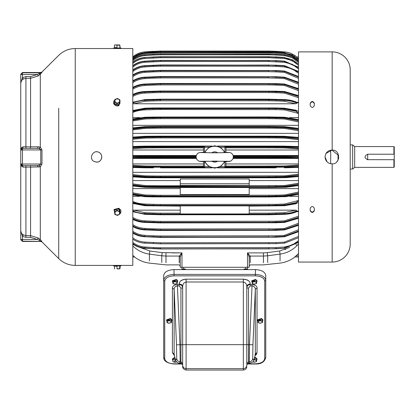 <?xml version="1.0" encoding="UTF-8"?>
<svg xmlns="http://www.w3.org/2000/svg" width="415" height="415" viewBox="0 0 415 415"><rect width="100%" height="100%" fill="white"/><g stroke="black" fill="none" stroke-linecap="round" stroke-linejoin="round"><path stroke-width="0.62" d="M212.298 152.404L211.686 152.782L217.766 152.782L217.159 152.409M216.589 152.144L214.96 151.802M214.493 151.802L212.864 152.144M216.599 152.803L212.848 152.803M222.71 152.704L224.442 152.321C221.091 144.28 208.356 144.28 205.005 152.321L206.737 152.704M222.715 161.233L224.463 161.632L229.526 161.451M217.154 161.534L217.766 161.155L211.686 161.155L212.288 161.528M212.864 161.793L214.493 162.135M214.96 162.135L216.583 161.793M206.737 161.233L204.989 161.632L199.926 161.451M199.926 152.487L205.005 152.321M224.442 152.321L229.526 152.487M224.914 152.31L220.78 147.543L214.726 145.764L208.667 147.543L204.533 152.31M216.599 161.134L212.848 161.134M205.005 161.617C208.356 169.657 221.091 169.657 224.442 161.617M204.533 161.622L208.667 166.394L214.726 168.174L220.78 166.394L224.914 161.622M257.03 358.908L256.615 360.262M254.535 357.927L255.645 358.109L257.03 359.416L257.03 358.871L255.645 357.543L254.67 357.367M252.797 361.896L254.374 362.285L256.615 361.543L256.615 358.7L254.374 357.958M257.03 359.416L256.615 359.416M256.615 359.457L257.03 359.457M254.374 358.544L254.094 359.478M256.615 360.059L254.374 359.317M253.99 359.774L255.417 359.904C257.181 361.403 256.486 362.134 253.332 362.093L252.823 361.87M257.03 280.82L256.615 282.169M257.03 281.329L257.03 280.779L255.645 279.456L251.718 280.789L251.718 281.354L255.645 280.021L257.03 281.329L256.615 281.329M252.133 282.169L251.718 281.354M252.133 282.096L252.133 283.455L253.3 284.005L254.374 284.197L256.615 283.455L256.615 281.972L254.374 281.23L252.133 281.972L252.133 280.613L254.374 279.871L254.374 281.23M256.615 281.972L256.615 280.613L254.374 279.871M256.615 281.365L257.03 281.365M255.417 281.816C257.181 283.315 256.486 284.042 253.332 284C251.568 282.501 252.263 281.775 255.417 281.816M118 265.403L115.806 265.403M115.769 265.901L120.962 265.901L120.874 265.403M114.722 266.093L116.978 266.093M120.008 268.754L120.008 266.306L119.717 266.306L119.717 268.754L118.353 268.987L116.994 268.754L116.994 266.306L114.416 266.093L114.69 268.977M116.994 268.754L119.717 268.754M115.806 48.534L118 48.534M120.034 47.735L120.962 48.036L115.769 48.036M116.978 47.844L114.416 47.844M119.852 47.844L119.862 44.95L120.008 47.632M114.701 44.95L115.78 44.95L114.566 45.183L114.566 47.632L116.994 47.632L116.994 45.183L119.717 45.183M119.873 44.95L115.78 44.95L116.994 45.183M171.867 319.861L171.457 321.215M171.867 320.37L171.867 319.825L170.487 318.497L166.56 319.835L166.56 320.401L170.487 319.062L171.867 320.37L171.457 320.37M166.975 321.215L166.56 320.401M166.975 321.143L166.975 322.497L168.137 323.046L169.216 323.238L171.457 322.497L171.457 321.013L169.216 320.271L166.975 321.013L166.975 319.659L169.216 318.917L169.216 320.271M171.457 321.013L171.457 319.659L169.216 318.917M171.457 320.411L171.867 320.411M170.254 320.862C172.023 322.362 171.328 323.088 168.174 323.046C166.41 321.547 167.105 320.821 170.254 320.862M367.239 159.666L394.25 159.708L394.25 146.915L393.908 146.568L393.908 154.23M367.7 154.23C364.173 156.056 364.173 157.876 367.7 159.708L367.7 154.23L394.25 154.23M182.424 364.007L174.041 364.007C167.224 363.239 163.775 361.112 163.697 357.637L163.697 275.534C164.309 271.934 167.759 269.958 174.041 269.605L255.407 269.605C261.689 269.958 265.138 271.934 265.75 275.534L265.75 357.637L264.718 358.482L264.718 281.183C264.168 277.941 261.061 276.162 255.407 275.851L174.041 275.851C168.386 276.162 165.284 277.941 164.734 281.183L164.734 358.482C165.284 361.724 168.386 363.504 174.041 363.82L182.299 363.82L174.041 363.82C168.386 363.504 165.284 361.724 164.734 358.482L164.734 281.183C165.284 277.941 168.386 276.162 174.041 275.851L255.407 275.851C261.061 276.162 264.168 277.941 264.718 281.183L265.75 280.338C265.138 276.738 261.689 274.761 255.407 274.408L174.041 274.408L174.041 269.605L255.407 269.605C261.689 269.958 265.138 271.934 265.75 275.534M179.213 262.747L179.213 256.081L180.245 257.03L180.245 267.296L181.972 267.296L181.972 269.605M247.48 269.605L247.48 267.296L249.202 267.296L249.202 257.03L250.235 256.081L250.235 262.747M245.753 267.296L245.753 269.019L244.03 269.019L244.03 269.605M185.417 269.605L185.417 269.019L181.972 269.019M245.753 269.019L247.48 269.019M179.451 363.156C179.264 363.862 175.187 361.06 175.804 360.609C175.576 359.914 175.374 360.49 174.15 354.202L172.407 352.548L172.407 288.02L174.129 289.359C174.103 287.419 175.203 286.272 177.428 285.919L179.949 344.658L180.167 361.797L179.451 363.156L180.935 363.156L180.935 361.797L182.662 363.514L182.662 288.026C182.522 285.961 181.376 284.789 179.213 284.508L179.213 283.995C181.308 284.161 182.455 285.105 182.662 286.822C182.652 284.187 183.798 282.579 186.107 281.993L186.107 279.171L243.34 279.171C247.952 279.752 250.25 281.36 250.235 283.995L250.235 284.508L252.019 284.508L252.019 285.919C254.245 286.272 255.344 287.419 255.324 289.359L257.046 288.02L257.046 352.548L255.033 355.655L256.434 354.415L257.046 352.548L255.324 353.886L255.324 289.359L252.943 344.803L252.725 358.519C253.415 361.283 254.281 359.743 255.324 353.886L255.298 354.202C254.416 358.607 253.835 360.801 253.56 360.785C253.907 361.366 252.719 362.16 249.996 363.156L249.28 361.797L249.498 344.658L252.943 344.803M172.407 352.548L174.419 355.655L172.407 352.548L172.407 288.02C172.417 286.075 174.093 284.908 177.428 284.508L179.213 284.508L179.213 285.919L177.428 285.919L177.428 284.508L179.213 284.508L179.213 283.995C179.202 281.36 181.5 279.752 186.107 279.171L243.34 279.171C247.781 279.492 250.079 281.1 250.235 283.995L250.235 284.508L252.019 284.508C255.36 284.908 257.03 286.075 257.046 288.02L257.046 352.548M243.34 279.171L243.34 281.993C245.649 282.579 246.801 284.187 246.79 286.822C246.992 285.105 248.144 284.161 250.235 283.995M186.107 369.998L186.107 368.655C184.016 368.453 182.865 367.311 182.662 365.226L182.662 288.026L180.935 288.026L179.213 285.919M182.662 359.26L182.662 358.342M176.505 344.803L176.723 358.519C176.038 361.283 175.172 359.743 174.129 353.886L174.129 289.359L176.505 344.803L186.107 344.658L186.107 281.993L243.34 281.993L243.34 344.658L249.498 344.658L252.019 285.919L250.235 285.919L248.512 288.026L248.512 361.797L246.79 363.514L246.79 286.822L246.79 359.26M248.512 288.026L246.79 288.026C246.946 285.94 248.092 284.768 250.235 284.508L250.235 285.919M262.892 319.861L262.477 321.215M262.892 320.37L262.892 319.825L261.507 318.497L257.58 319.835L257.58 320.401L261.507 319.062L262.892 320.37L262.477 320.37M257.995 321.215L257.58 320.401M257.995 321.143L257.995 322.497L259.162 323.046L260.236 323.238L262.477 322.497L262.477 321.013L260.236 320.271L257.995 321.013L257.995 319.659L260.236 318.917L260.236 320.271M262.477 321.013L262.477 319.659L260.236 318.917M262.477 320.411L262.892 320.411M261.279 320.862C263.043 322.362 262.347 323.088 259.193 323.046C257.43 321.547 258.125 320.821 261.279 320.862M174.782 357.367L172.422 358.882L172.422 359.442L174.912 357.927M172.832 360.262L172.422 359.442M172.832 360.189L172.832 361.543L173.999 362.093L175.073 362.285L176.655 361.896M175.073 357.958L172.832 358.7L172.832 360.059L175.073 359.317L175.073 358.544M175.358 359.478L175.073 359.317M176.629 361.87L174.035 362.093L175.457 359.774M114.779 213.761L114.229 209.668L118.804 208.538L120.008 213.575M114.566 211.749L114.416 210.4L116.978 208.812L119.852 209.938L120.008 212.765M119.852 209.938L116.978 208.812M116.994 209.067L114.416 210.4L114.862 214.368L117.58 215.437L120.008 213.927L120.158 212.656L119.717 210.13L119.717 211.354L118.353 210.939L116.994 210.291L116.994 209.067M116.994 210.291L114.566 211.795M120.008 213.927L119.862 212.76L118.794 214.799L116.221 215.017L114.716 213.196L115.78 211.157L118.353 210.939L119.862 212.76L119.717 211.354M120.008 100.363L118.804 105.4L114.229 104.269L114.779 100.176M120.008 101.172L119.852 103.999L116.978 105.125L114.416 103.537L114.566 102.189M116.978 105.125L119.717 103.807L120.008 100.005L117.58 98.5L116.221 98.92L114.862 99.569L114.416 103.537L116.994 104.871L116.994 103.646L119.717 102.583L119.852 103.999M114.566 102.142L116.994 103.646M119.717 102.583L120.008 100.005M119.862 101.177L118.353 102.998L115.78 102.78L114.716 100.741L116.221 98.92L118.794 99.138L119.862 101.177M177.729 280.82L177.319 282.169M177.729 281.329L177.729 280.779L176.349 279.456L172.422 280.789L172.422 281.354L176.349 280.021L177.729 281.329L177.314 281.329M172.832 282.169L172.422 281.354M172.832 282.096L172.832 283.455L173.999 284.005L175.073 284.197L177.314 283.455L177.314 281.972L175.073 281.23L172.832 281.972L172.832 280.613L175.073 279.871L175.073 281.23M177.314 281.972L177.314 280.613L175.073 279.871M177.314 281.365L177.729 281.365M176.116 281.816C177.879 283.315 177.189 284.042 174.035 284C172.272 282.501 172.962 281.775 176.116 281.816M331.232 163.826L331.927 163.863C327.741 163.453 325.443 161.155 325.033 156.969C325.443 152.782 327.741 150.479 331.927 150.074L325.951 153.529M325.033 156.969L327.041 161.834M298.484 51.88L298.484 262.057L332.171 262.057A18.032 18.032 0 0 0 350.203 244.025L350.203 69.912A18.032 18.032 0 0 0 332.171 51.88L298.484 51.88M350.203 89.739L350.203 224.199M331.927 150.074L338.676 155.552M338.656 158.473L338.583 158.779M338.101 160.04L336.798 161.845M332.171 51.88L332.171 150.08C340.679 149.644 340.679 164.293 332.171 163.858L332.171 262.057M310.207 103.631C311.587 101.348 312.967 101.348 314.342 103.631M314.342 210.306C312.967 212.589 311.587 212.589 310.207 210.306M310.207 105.623L310.207 103.236C311.587 100.954 312.967 100.954 314.342 103.236L314.342 105.623C312.967 107.962 311.587 107.962 310.207 105.623M310.207 210.701L310.207 208.314C311.587 205.975 312.967 205.975 314.342 208.314L314.342 210.701C312.967 212.983 311.587 212.983 310.207 210.701M289.53 247.423L279.627 250.982L267.25 252.642L267.67 255.785L263.473 256.06L263.473 262.747M156.626 251.895L151.542 251.215M172.189 252.896L181.972 252.896L180.245 257.03M20.75 174.985L20.75 178.071M20.75 182.102L20.75 182.916M20.75 186.527L20.75 182.828M20.75 184.504L20.75 187.72M20.75 188.929L20.75 187.585M20.75 135.866L20.75 134.522M20.75 113.139L20.75 116.029M20.75 116.983L20.75 119.904M20.75 120.251L20.75 122.658M20.75 126.352L20.75 125.008M20.75 148.798L20.75 155.625M20.75 155.947L20.75 160.382M20.75 163.069L20.75 165.139M20.75 153.555L20.75 151.19M20.75 139.279L20.75 136.919M20.75 127.078L20.75 129.433M20.75 129.765L20.75 127.41M20.75 112.802L20.75 115.157M20.75 193.686L20.75 194.033M20.75 205.575L20.75 203.516M20.75 210.379L20.75 207.962M20.75 215.266L20.75 211.375M20.75 205.892L20.75 206.618M20.75 227.005L20.75 223.203M20.75 218.15L20.75 216.355M20.75 220.464L20.75 222.258M20.75 107.241L20.75 108.045M20.75 107.319L20.75 105.975M20.75 88.826L20.75 86.932M21.819 148.477L22.109 148.388A1.722 1.722 0 0 1 22.228 148.368M30.575 148.347L37.355 148.347L38.32 146.801L30.575 146.848L30.575 148.347L25.922 148.347L37.355 148.347L22.472 148.347L20.75 150.074L21.253 148.855M21.258 148.85L21.813 148.482M25.922 148.347L22.472 148.347L25.922 148.347L25.922 146.848L23.333 146.817L22.472 148.347L22.472 149.929L20.75 150.074C20.672 148.347 21.539 147.263 23.333 146.817L30.575 146.848L30.575 78.321L38.32 75.924L37.355 74.508L30.575 76.609L30.575 78.321L25.922 78.321L23.333 79.021L22.472 77.543L20.75 83.161L20.75 74.508L20.75 163.863L22.472 165.59L23.333 167.121C21.539 166.674 20.672 165.59 20.75 163.863L20.75 239.429L22.472 239.429L22.472 236.394L23.333 234.916L25.922 235.616L30.575 235.616L30.575 237.328L25.922 237.328L25.922 167.089L23.333 167.121L25.922 167.089L25.922 165.59L30.575 165.59L30.575 167.089L40.302 166.835L41.972 164.05L40.302 166.835L40.302 239.694L39.083 240.166L37.355 239.429L38.32 238.013L30.575 235.616L30.575 167.089L25.922 167.089M23.333 234.916C21.539 233.697 20.672 232.317 20.75 230.776L22.472 236.394L25.922 237.328M20.76 82.637L20.973 80.894M284.97 249.654L285.644 249.389M22.68 234.475L22.083 233.946M21.004 232.239L20.9 231.902M20.75 74.508L22.472 72.791L20.75 74.508L37.355 74.508L40.758 72.791L22.472 72.791L22.472 77.543L25.922 76.609L25.922 146.848M23.333 79.021C21.539 80.24 20.672 81.62 20.75 83.161L20.786 82.621M40.219 164.921L37.355 165.59L22.472 165.59L20.75 163.863L22.472 164.008L22.472 165.59L37.355 165.59L25.922 165.59M20.75 85.651L20.75 83.161M249.202 257.03L250.235 256.081M249.202 257.01L247.48 252.896L250.235 256.06L263.473 256.06L263.473 252.896L247.48 252.896L247.48 267.296L181.972 267.296L181.972 252.896L162.198 252.642L161.777 255.785L149.4 254.115C142.983 253.186 137.453 250.453 132.8 245.924L132.8 245.841M179.213 256.081L180.245 257.01M165.979 262.747L165.979 256.06L179.213 256.06L181.972 252.896M216.48 152.803L212.973 152.803M212.973 161.134L216.48 161.134M30.575 237.328L37.355 239.429L22.472 239.429L22.472 241.437L40.758 241.437L39.083 240.166M40.608 149.431L40.758 149.929L39.083 148.518L37.355 148.347L22.472 148.347A1.722 1.722 0 0 0 22.353 148.352M39.695 148.72L39.975 148.861M40.302 166.835L39.083 165.419L40.758 164.008L40.758 149.929L22.472 149.929L22.472 164.008L41.972 164.05L41.972 149.888L40.302 147.102L39.083 148.518M40.753 240.176L38.32 238.013M180.245 267.296L180.245 263.504M165.979 252.896L165.979 256.06L161.777 255.785L161.777 262.488M144.908 248.16L144.908 247.937C140.415 247.651 136.379 246.178 132.8 243.517L132.8 243.911C136.379 246.474 140.415 247.89 144.908 248.16L160.584 248.876L268.863 248.876L284.545 248.16L298.484 242.381M268.863 248.876L276.079 248.663L276.032 247.537L160.584 247.76L160.584 248.678L153.374 248.455L153.42 247.537L144.954 247.013L144.908 247.937L153.374 248.663M296.756 210.737C293.203 212.475 289.131 213.44 284.545 213.637L284.498 212.698L268.863 213.175L268.863 214.114L284.545 213.637L284.545 214.016C289.146 213.839 293.229 212.962 296.792 211.391L296.756 210.737L295.755 210.151L284.498 212.698M249.202 205.721L249.202 213.938L180.245 213.938L180.245 205.876L249.202 205.876M249.202 210.151L295.755 210.151M298.484 201.405L297 201.405L296.756 203.179L296.31 203.672L284.519 205.731L249.202 206.094M132.8 203.215L144.908 205.358L153.374 205.612L153.42 205.918L153.374 205.612L268.863 205.721L268.863 206.027L268.863 205.368L284.545 204.958L284.498 205.669L284.545 205.358L296.756 203.179M268.863 205.721L276.079 205.612L276.032 205.918L276.032 204.33L160.584 204.455L160.584 205.368L153.374 205.249L153.42 204.33L144.954 204.04L144.908 204.958L132.8 202.515M211.36 167.655L204.554 167.655L203.521 166.623A1.032 1.032 0 0 0 204.554 167.655L204.554 161.668M218.088 167.655L224.894 167.655A1.032 1.032 0 0 0 225.89 166.913L225.905 166.84A1.032 1.032 0 0 0 225.921 166.768L225.905 166.84M211.36 146.282L204.554 146.282L203.724 146.697L203.521 147.315L204.554 146.282L204.554 147.315L203.521 147.315L203.521 152.336M218.088 146.282L224.894 146.282L225.931 147.315L225.931 152.336M298.484 158.136L284.498 157.882L284.545 156.746L298.484 156.512M233.344 156.771L268.863 156.771L268.863 157.166L298.484 157.425M268.863 156.082L268.863 156.771L284.545 156.746L284.498 156.056L233.266 156.082M225.931 161.601L225.921 166.768M224.894 161.668L224.894 166.623L225.931 166.623L224.894 167.655L225.905 166.851L284.545 166.742L298.484 165.865M220.412 147.315L224.894 147.315L224.894 146.282L225.724 146.697L268.863 146.697L268.863 147.086L225.905 147.086L224.894 146.282A1.032 1.032 0 0 1 225.89 147.024L225.931 147.315L224.894 147.315L224.894 152.269M294.743 56.31L284.498 52.622L284.545 51.901L268.863 51.061L160.584 51.061L160.584 51.776L153.42 52.025L153.374 51.33L144.908 51.922L160.584 51.061L268.863 51.061L276.079 51.33L276.032 52.025L268.863 51.776L268.863 51.061L160.584 51.061L268.863 51.081L160.584 51.061L144.908 51.901C140.327 52.259 136.296 53.919 132.8 56.891L132.8 58.863C136.26 55.76 140.312 54.023 144.954 53.654L144.908 52.897C140.327 53.255 136.296 54.915 132.8 57.872M296.73 56.985L296.798 57.063C293.239 53.981 289.151 52.269 284.545 51.922L276.079 51.33L284.545 51.901C289.131 52.243 293.203 53.94 296.756 56.985L296.756 56.985C293.244 53.955 289.172 52.264 284.545 51.901C289.172 52.264 293.239 53.96 296.756 56.985L298.484 56.985M249.202 265.916L250.235 264.884L263.473 264.884L280.047 263.105C285.577 262.399 290.547 260.35 294.961 256.952L298.484 256.952L294.816 256.952L298.484 253.57M298.484 243.833L296.995 245.576C292.29 250.307 286.64 253.155 280.047 254.115L267.67 255.785L267.67 262.488M39.083 73.771L40.302 74.244L40.302 147.102L38.32 146.801M38.32 75.924L41.972 72.293L40.302 74.244M37.355 165.59L38.32 167.136M40.302 239.694L41.972 241.94L58.712 258.581L58.712 108.253M134.486 256.952C138.9 260.35 143.875 262.399 149.4 263.105L165.979 264.884L179.213 264.884L180.245 265.916M298.484 240.679L292.227 245.109L284.498 247.013L284.545 247.937L298.484 241.924M268.863 237.162L284.545 236.301L298.484 231.01M298.484 229.765L284.498 235.347L284.545 236.597L298.484 231.606M153.42 236.981L268.863 237.214L276.079 237.032L276.032 235.808L160.584 236.005L160.584 236.96L153.374 236.763L153.42 235.808L144.954 235.347L144.908 236.301C140.415 236.052 136.379 234.755 132.8 232.41M144.954 236.545L153.374 236.763L153.374 237.032L144.908 236.597C140.327 236.332 136.296 235.108 132.8 232.929M298.484 223.291L284.498 228.421L284.545 229.703L268.863 230.268L268.863 229.983L284.545 229.381L298.484 224.515M284.545 229.703L298.484 225.174M268.863 230.268L160.584 230.268L153.374 230.097L153.42 228.847L144.954 228.421L144.908 229.381C140.415 229.147 136.379 227.96 132.8 225.807M160.584 230.268L160.584 229.983L144.908 229.381L144.908 229.703C140.327 229.464 136.296 228.359 132.8 226.377L132.8 226.263M298.484 216.22L284.498 220.847L284.545 222.155L268.863 222.653L268.863 222.347L284.545 221.802L298.484 217.413M284.545 222.155L298.484 218.129M268.863 222.653L160.584 222.653L153.374 222.502L153.42 221.231L144.954 220.847L144.908 221.802C140.415 221.594 136.379 220.521 132.8 218.575M160.584 222.653L160.584 222.347L144.908 221.802L144.908 222.155C140.327 221.942 136.296 220.956 132.8 219.198L132.8 219.193M180.245 213.175L160.584 213.175L160.584 214.446L153.374 214.316L153.42 213.035L144.954 212.698L144.908 213.637C140.369 213.445 136.333 212.496 132.8 210.789L132.8 210.856M284.545 214.016L268.863 214.664L268.863 214.114L160.584 214.114L144.908 213.637L144.908 214.016L132.8 211.557M132.8 206.794L132.8 203.459L144.934 205.731L180.245 206.094M132.8 210.452L133.697 210.151L180.245 210.151M297 201.405L298.484 200.632M298.484 200.533L284.498 204.04L284.545 204.958L296.798 202.453M298.484 192.062L284.498 194.957L284.545 196.264L268.863 196.549L268.863 196.943L268.863 196.186L284.545 195.844L298.484 193.105M284.545 196.264L284.498 196.658L284.545 196.264L298.484 193.95M268.863 196.549L153.374 196.466L153.42 195.195L144.954 194.957L144.908 195.844L132.8 193.831M160.584 196.549L160.584 196.943L160.584 196.186L144.908 195.844L144.908 196.264L132.8 194.562L132.8 194.879M268.863 187.025L160.584 187.025L160.584 187.497L268.863 187.497L268.863 187.025L276.079 186.958L276.032 187.435L268.863 187.497L268.863 186.646L284.545 186.382L298.484 184.244M298.484 183.269L284.498 185.531L284.545 186.812L298.484 185.116M284.498 185.531L160.584 185.796L160.584 187.025L153.374 186.958L153.42 185.718L144.954 185.531L144.908 186.382L132.8 184.81M268.863 185.796L268.863 186.646L144.908 186.382L144.908 186.812L132.8 185.567L132.8 185.987L132.8 185.567M298.484 174.243L284.498 175.846L160.584 176.038L160.584 177.776L153.42 177.734L153.374 177.184L276.079 177.184L276.032 177.734L268.863 177.781L268.863 176.837L284.545 176.65L298.484 175.135M284.498 175.846L284.545 177.091L298.484 176.033M268.863 176.038L268.863 176.837L160.584 176.837L153.374 176.78L153.42 175.981L144.954 175.846L144.908 176.65L132.8 175.54M144.908 177.091L132.8 176.313L132.8 176.847L144.944 177.651L144.908 176.65L153.374 176.78L153.374 177.184L144.908 177.091M298.484 165.061L284.498 165.99L284.545 167.188L298.484 166.773M284.498 167.816L298.484 167.385L284.498 167.816L284.545 167.188L276.079 167.224L276.032 167.847L268.863 167.862L268.863 167.24L276.079 167.224L276.032 166.067L225.931 166.099M160.584 167.862L212.112 167.862L160.584 167.862L160.584 166.851L203.547 166.851L203.724 167.24L153.374 167.224L153.42 166.067L144.954 165.99L144.908 166.742L132.8 166.099M203.521 161.601L203.547 166.851L204.554 167.655L203.884 167.411M203.521 166.099L160.584 166.099L160.584 166.851L144.908 166.742L144.908 167.188L132.8 166.882L132.8 167.499L144.949 167.816L144.908 167.188L153.374 167.224L153.42 167.847L132.8 167.478M196.103 157.166L144.908 157.192L132.8 157.363L132.8 158.016M196.181 157.856L160.584 157.856L160.584 156.771L153.374 156.766L153.42 157.861L144.954 157.882L144.908 156.746L132.8 156.574M203.521 147.315A1.032 1.032 0 0 1 204.554 146.282L204.325 146.308M203.521 147.839L160.584 147.839L160.584 146.697L203.724 146.697L203.547 147.086L144.908 147.195L132.8 147.839L132.8 148.544M298.484 148.876L284.498 147.948L284.545 146.749L298.484 147.164M284.498 146.122L276.032 146.085L276.079 146.713L284.545 146.749L284.498 146.127L298.484 146.552L268.863 146.075L268.863 146.697L276.079 146.713L276.032 147.87L268.863 147.839L268.863 147.086L276.079 147.118L284.545 147.195L298.484 148.072M160.584 146.075L144.954 146.127L144.908 146.749L153.374 146.713L153.42 146.09L212.112 146.075L160.584 146.075L160.584 146.697L153.374 146.713L153.42 147.87L144.954 147.948L144.908 146.749L132.8 147.055M298.484 139.694L284.498 138.091L284.545 136.846L298.484 137.905M298.484 137.407L284.508 136.291L268.863 136.162L268.863 136.711L276.079 136.753L276.032 137.956L268.863 137.899L268.863 137.1L160.584 137.1L160.584 136.711L268.863 136.711L268.863 137.1L284.545 137.287L298.484 138.802M268.863 137.899L160.584 137.899L160.584 137.1L144.908 137.287L132.8 138.397M298.484 137.386L284.503 136.286L284.545 136.846L276.079 136.753L276.032 136.203L160.584 136.162L160.584 136.711L153.374 136.753L153.42 137.956L144.954 138.091L144.908 136.846L132.8 137.624M298.484 130.668L284.498 128.406L284.545 127.125L298.484 128.821M276.079 126.974L276.032 126.502L276.079 126.974L284.545 127.125L284.498 126.648L268.863 126.44L268.863 126.912L276.079 126.974L276.032 128.219L268.863 128.142L268.863 127.291L160.584 127.291L160.584 126.912L268.863 126.912L268.863 127.291L284.545 127.555L298.484 129.693M268.863 128.142L160.584 128.142L160.584 127.291L144.908 127.555L132.8 129.127M268.863 126.912L268.863 126.44L160.584 126.44L160.584 126.912L153.374 126.974L153.42 128.219L144.954 128.406L144.908 127.125L132.8 128.37M298.484 121.875L284.498 118.981L284.545 117.673L298.484 119.987M268.863 117.388L268.863 116.994L268.863 117.388L276.079 117.471L276.032 118.737L268.863 118.638L268.863 117.751L160.584 117.751L160.584 117.388L268.863 117.388L268.863 117.751L284.545 118.093L298.484 120.832M268.863 118.638L160.584 118.638L160.584 117.751L144.908 118.093L132.8 120.106M160.584 117.388L160.584 116.994L160.584 117.388L153.374 117.471L153.42 118.737L144.954 118.981L144.908 117.673L132.8 119.375M268.863 166.099L268.863 167.24L225.584 167.395M268.863 109.482L268.863 108.569L276.079 108.689L276.032 109.607L160.584 109.482L160.584 108.216L268.863 108.216L268.863 108.569L153.374 108.689L144.908 108.979L132.8 111.422L132.8 112.273M160.584 108.216L160.584 107.91L160.584 108.216L153.374 108.325L153.42 109.607L144.954 109.897L144.908 108.58L132.8 110.722L132.8 111.422M298.484 113.404L284.498 109.897L284.545 108.979L296.798 111.485L296.31 110.266L284.519 108.206L276.053 107.952L153.4 107.952L144.934 108.206L132.8 110.478M268.863 108.216L268.863 107.91L268.863 108.216L284.545 108.979L284.545 108.58L296.756 110.758M132.8 103.148C136.333 101.442 140.369 100.492 144.908 100.3L144.908 99.922L132.8 102.484L132.8 103.48L133.697 103.786L295.755 103.786L284.498 101.239L284.545 100.3C289.131 100.497 293.203 101.462 296.756 103.2L295.755 103.786M160.584 99.491L268.863 99.491L268.863 99.818L276.079 99.963L276.032 100.902L268.863 100.762L268.863 99.818L153.374 99.621L153.374 99.963L160.584 99.818L160.584 100.762L153.42 100.902L153.374 99.963L144.908 100.3L144.954 101.239L133.697 103.786M296.798 111.485L297 112.532L298.484 113.305M296.756 103.2L296.792 102.547C293.27 100.985 289.188 100.108 284.545 99.922L284.498 99.699M268.863 99.491L284.545 99.922L284.545 100.3L276.079 99.963L276.032 99.398M298.484 97.717L284.498 93.09L284.545 91.782L298.484 95.808M268.863 91.284L276.079 91.435L276.032 92.706L268.863 92.545L268.863 91.591L160.584 91.591L160.584 91.284L268.863 91.284L268.863 91.591L284.545 92.135L298.484 96.524M268.863 92.545L160.584 92.545L160.584 91.591L144.908 92.135C140.327 92.369 136.296 93.442 132.8 95.362L132.8 96.239M160.584 91.284L153.374 91.435L153.42 92.706L144.954 93.09L144.908 91.782C140.369 91.985 136.333 92.97 132.8 94.739M298.484 90.646L284.498 85.516L284.545 84.235L298.484 88.763M268.863 83.669L276.079 83.84L276.032 85.091L268.863 84.914L268.863 83.955L160.584 83.955L160.584 83.669L268.863 83.669L268.863 83.955L284.545 84.556L298.484 89.422M268.863 84.914L160.584 84.914L160.584 83.955L144.908 84.556C140.327 84.816 136.296 86.004 132.8 88.13M160.584 83.669L153.374 83.84L153.42 85.091L144.954 85.516L144.908 84.235C140.369 84.458 136.333 85.568 132.8 87.56M298.484 84.172L284.498 78.591L284.545 77.34L298.484 82.331M268.863 76.775L276.079 76.905L276.032 78.129L268.863 77.932L268.863 76.977L160.584 76.977L268.863 76.723L284.545 77.636L298.484 82.927M268.863 77.932L160.584 77.932L160.584 76.977L144.908 77.636C140.327 77.916 136.296 79.213 132.8 81.527M160.584 76.775L153.374 76.905L153.42 78.129L144.954 78.591L144.908 77.34C140.369 77.589 136.333 78.814 132.8 81.008M298.484 78.357L284.498 72.371L284.545 71.172L298.484 76.578M268.863 70.498L276.079 70.7L276.032 71.878L268.863 71.671L268.863 70.726L160.584 70.726L268.863 70.498L284.545 71.432L298.484 77.107M268.863 71.671L160.584 71.671L160.584 70.726L144.908 71.432C140.327 71.733 136.296 73.123 132.8 75.603M160.584 70.498L153.374 70.7L153.42 71.878L144.954 72.371L144.908 71.172C140.369 71.442 136.333 72.765 132.8 75.146M298.484 73.258L292.227 68.828L284.498 66.924L284.545 65.778L298.484 71.556M268.863 65.062L276.079 65.274L276.032 66.4L268.863 66.177L268.863 65.259L160.584 65.259L268.863 65.062L284.545 66.001L298.484 72.013M268.863 66.177L160.584 66.177L160.584 65.259L144.908 66.001C140.327 66.317 136.296 67.79 132.8 70.42M160.584 65.062L153.374 65.274L153.42 66.4L144.954 66.924L144.908 65.778C140.369 66.063 136.333 67.479 132.8 70.026M132.8 66.825L132.8 67.126C136.26 64.242 140.312 62.629 144.954 62.286L160.584 61.508L268.863 61.508L284.498 62.286L284.545 61.207L298.484 67.303M268.863 61.508L268.863 60.616L160.584 60.616L268.863 60.455L284.545 61.399L298.484 67.681M268.863 60.455L268.863 60.772L268.863 60.455L284.545 61.207L284.498 61.529L284.545 61.207M160.584 61.508L160.584 60.616L144.908 61.399C140.327 61.726 136.296 63.267 132.8 66.016L132.8 65.643C136.302 62.966 140.337 61.467 144.913 61.145L160.584 60.393L276.074 60.616L284.54 61.145L298.484 67.261M160.584 60.455L160.584 60.772L160.584 60.455L153.374 60.678L153.42 61.742M144.954 62.286L144.908 61.207C140.369 61.513 136.333 63.007 132.8 65.689M160.584 57.706L160.584 56.72L268.863 56.72L160.584 56.85L144.908 57.509C140.369 57.825 136.333 59.381 132.8 62.177L132.8 63.521C136.26 60.533 140.312 58.863 144.954 58.51L160.584 57.706L268.863 57.706L284.498 58.51L284.545 57.509L298.484 63.863M268.863 57.706L268.863 56.85L284.545 57.654L292.233 59.636L298.484 64.164M268.863 57.125L268.863 56.72L268.863 57.125L268.863 56.72L284.545 57.509L284.498 57.908L284.545 57.509M160.584 57.125L160.584 56.72L160.584 57.125L160.584 56.72L153.374 56.954L153.42 57.944M144.954 58.51L144.908 57.654C140.327 57.996 136.296 59.594 132.8 62.437M298.484 62.649L292.227 57.732L284.498 55.62L284.545 54.707L292.176 56.679L298.484 61.27L292.176 56.663L284.545 54.687L276.079 54.116L160.584 53.877L144.908 54.687C140.332 55.034 136.296 56.642 132.8 59.516C136.333 56.642 140.369 55.034 144.908 54.707L153.374 54.137L144.908 54.816C140.327 55.164 136.296 56.798 132.8 59.713M268.863 53.893L268.863 54.381L268.863 53.893L276.079 54.137L276.032 55.045L268.863 54.796L268.863 53.986L160.584 53.986L268.863 53.893L276.079 54.235L284.545 54.816L292.233 56.845L298.484 61.482M268.863 54.796L160.584 54.796L160.584 53.986L153.374 54.235L153.42 55.045L144.954 55.62L144.908 54.707M160.584 53.893L160.584 54.381L160.584 53.893L153.374 54.137L153.42 54.619L153.374 54.137M298.484 60.787L292.227 55.797L284.498 53.654L284.545 52.897L276.079 52.311L276.032 53.063L268.863 52.814L268.863 52.057L276.079 52.243L160.584 52.057L276.079 52.254L284.545 52.835L292.176 54.853L298.484 59.537L292.176 54.842L284.545 52.897L292.233 54.962L298.484 59.667M268.863 52.814L160.584 52.814L160.584 52.057L144.908 52.835C140.369 53.167 136.333 54.811 132.8 57.763C136.296 54.822 140.332 53.182 144.908 52.83L153.374 52.254L153.42 53.063L144.954 53.654M160.584 52.005L268.863 51.994M160.584 51.061L144.908 51.901C140.332 52.259 136.296 53.924 132.8 56.891C136.296 53.919 140.332 52.259 144.908 51.901L144.908 51.901C140.369 52.243 136.333 53.903 132.8 56.891L132.8 56.985M153.42 52.025L144.954 52.622L144.908 51.922C140.327 52.285 136.296 53.95 132.8 56.928M338.018 160.206L338.018 153.732M330.698 163.754L330.698 150.183M298.385 253.679L296.04 255.905L298.484 255.905M296.995 245.576L295.9 244.513M279.627 250.982L280.047 254.115L280.047 260.931M20.75 239.429L22.472 241.146L41.827 241.411M41.671 241.214L41.433 240.939M41.215 240.69L40.909 240.347M40.302 222.201L40.302 196.907M40.302 147.102L41.972 149.888L40.758 149.929M94.122 161.508C88.115 158.592 93.38 148.949 99.081 152.429C103.75 154.639 101.763 162.441 96.602 162.141L94.122 161.508L96.965 162.125M97.276 162.094L98.044 161.933M98.308 161.85L98.791 161.653M99.206 161.435L99.667 161.134M100.067 160.807L100.404 160.47M100.658 160.174L101.068 159.578M101.219 159.293L101.525 158.546M101.608 158.276L101.717 157.726M101.763 157.244L101.774 156.917M91.456 157.482L91.622 158.359M97.945 151.973L97.66 151.906M96.705 151.797L96.379 151.802M101.748 156.45L101.561 155.501M101.198 154.598L100.969 154.198M100.342 153.4L100.062 153.125M149.4 260.931L149.4 254.115L149.82 250.982L162.198 252.642M132.8 245.275L133.547 244.513M298.484 237.748L284.545 243.154L276.079 243.621L160.584 243.823L144.908 243.154C140.327 242.868 136.296 241.546 132.8 239.18M298.484 236.436L284.545 242.116L276.079 242.614L160.584 242.822L144.908 242.116C140.369 241.836 136.333 240.446 132.8 237.945M180.245 187.196L180.245 194.521L249.202 194.521L249.202 187.196M180.245 183.767L180.245 178.969L249.202 178.969L249.202 185.432L180.245 185.432L180.245 183.767L249.202 183.767M132.8 129.921L144.954 128.406M132.8 120.931L144.954 118.981M298.484 149.991L225.931 149.991M233.121 155.506L298.484 155.506M298.484 158.431L233.121 158.431M225.931 163.946L298.484 163.946M132.8 89.012L132.8 89.261C136.26 87.031 140.312 85.781 144.954 85.516M132.8 82.398L132.8 82.668C136.26 80.235 140.312 78.876 144.954 78.591M132.8 76.464L132.8 76.744C136.26 74.14 140.312 72.682 144.954 72.371M132.8 71.256L132.8 71.551C136.26 68.791 140.312 67.251 144.954 66.924M132.8 66.218L132.8 66.514M132.8 62.79L132.8 62.151C136.302 59.366 140.332 57.804 144.908 57.472L160.584 56.684L276.074 56.917L284.54 57.472L298.484 63.837M296.798 57.063L297.073 58.033L298.442 59.485M58.712 235.222L58.712 202.1M75.24 265.403L75.24 48.534L132.8 48.534L132.8 265.403L75.24 265.403C68.833 265.31 63.324 263.032 58.712 258.581M132.8 255.905L133.407 255.905L132.8 255.375L134.636 256.952L132.8 256.952L134.626 256.952M132.8 248.44L132.8 245.924M132.8 196.337L139.751 196.337M289.701 196.337L298.484 196.337M249.202 188.597L298.484 188.597M132.8 188.597L180.245 188.597M249.202 180.572L298.484 180.572M132.8 180.572L180.245 180.572M132.8 172.329L298.484 172.329M132.8 163.946L203.521 163.946M132.8 158.431L196.326 158.431M132.8 155.506L196.326 155.506M132.8 149.991L203.521 149.991M298.484 141.608L132.8 141.608M298.484 133.365L132.8 133.365M298.484 125.34L132.8 125.34M132.8 117.601L139.751 117.601M289.701 117.601L298.484 117.601M132.8 106.811L132.8 103.48M393.908 159.708L393.908 167.37L394.25 167.022L394.25 159.708M393.908 167.37L354.68 167.37L352.651 169.035L352.651 144.902L354.68 146.568L393.908 146.568M350.203 144.902L352.651 144.902L352.651 147.206M352.651 169.035L350.203 169.035M247.148 363.82L255.407 363.82C261.061 363.504 264.168 361.724 264.718 358.482C264.168 361.724 261.061 363.504 255.407 363.82L246.79 363.82M163.697 275.534C164.309 271.934 167.759 269.958 174.041 269.605M255.407 269.605L255.407 275.851M164.734 281.183L163.697 280.338C164.309 276.738 167.759 274.761 174.041 274.408L174.041 275.851M163.697 357.637L164.734 358.482M264.718 281.183L264.718 358.482M183.695 269.019L183.695 267.296M179.213 283.995C179.373 281.1 181.671 279.492 186.107 279.171M252.019 284.508C255.36 284.908 257.03 286.075 257.046 288.02M172.407 288.02C172.417 286.075 174.093 284.908 177.428 284.508M176.723 358.519C176.998 360.516 178.149 361.61 180.167 361.797L180.935 361.797L180.935 288.026M249.996 363.156L248.512 363.156L248.512 361.797L249.28 361.797C251.303 361.61 252.45 360.516 252.725 358.519M246.79 365.226C246.583 367.311 245.436 368.453 243.34 368.655L186.107 368.655L186.107 344.658L243.34 344.658L243.34 369.998M22.472 165.476L21.855 165.471M22.472 72.791L40.758 72.791L41.972 72.293M30.575 76.609L25.922 76.609M30.575 165.59L30.575 167.089M267.25 252.642L263.473 252.896M284.545 248.16L276.079 248.663M160.584 248.876L268.863 248.678L268.863 247.76M276.032 214.539L276.032 213.035M268.863 213.175L249.202 213.175M298.484 202.821L296.73 202.821M284.545 205.358L276.079 205.612M220.412 166.623L224.894 166.623L224.894 167.655M209.036 166.623L203.521 166.623M204.554 152.269L204.554 147.315L209.036 147.315M284.498 157.882L276.032 157.861L276.032 156.076M276.032 157.861L268.863 157.856L268.863 157.166L233.344 157.166M139.917 247.423L149.82 250.982M284.498 236.545L276.032 236.981M160.584 237.162L268.863 236.96L268.863 236.005M276.032 230.138L276.032 228.847L160.584 229.023L160.584 229.983L268.863 229.983L268.863 229.023M153.374 230.097L144.908 229.703M276.032 222.637L276.032 221.231L160.584 221.392L160.584 222.347L268.863 222.347L268.863 221.392M153.374 222.502L144.908 222.155M153.374 214.316L144.908 214.016M298.484 211.1L296.73 211.1M268.863 214.446L160.584 214.446M160.584 205.721L160.584 205.368L268.863 205.368L268.863 204.455M144.908 205.358L144.908 204.958L153.374 205.249L153.374 205.612M160.584 213.175L153.42 213.035M144.954 212.698L133.697 210.151M276.079 196.466L276.032 195.195L160.584 195.299L160.584 196.186L268.863 196.186L268.863 195.299M153.374 196.466L153.42 196.855L153.374 196.466L144.908 196.264L144.954 196.658L144.908 196.264M284.545 186.812L284.498 187.29L284.545 186.812L276.079 186.958L276.032 185.718M160.584 187.025L160.584 187.497L153.42 187.435L153.374 186.958L144.908 186.812L144.954 187.29L144.908 186.812M298.484 176.531L284.503 177.651L284.545 177.091L276.079 177.184L276.032 175.981M196.181 156.082L160.584 156.082L160.584 156.771L196.103 156.771M144.908 156.746L153.374 156.766L153.42 156.076L144.954 156.056L144.908 156.746M132.8 137.106L144.954 136.291L144.908 136.846L153.374 136.753L153.42 136.203L144.944 136.286L153.41 136.193L268.863 136.156M144.908 127.125L153.374 126.974L153.42 126.502L144.954 126.648L144.908 127.125L144.954 126.648L132.8 127.95M276.079 117.471L276.032 117.082L276.079 117.471L284.545 117.673L284.498 117.279L284.545 117.673M144.908 117.673L144.954 117.279L144.908 117.673L153.374 117.471L153.42 117.082L153.374 117.471M284.498 147.948L276.032 147.87M268.863 147.839L225.931 147.839M298.484 155.801L284.498 156.056M268.863 157.856L233.266 157.856M284.498 165.99L276.032 166.067M144.908 108.58L144.954 108.268L144.908 108.58L153.374 108.325L153.42 108.019L153.374 108.325M276.079 108.325L276.032 108.019L276.079 108.325L284.545 108.58L284.498 108.268L284.545 108.58M284.498 101.239L276.032 100.902M268.863 100.762L160.584 100.762M153.42 100.902L144.954 101.239M297 112.532L298.484 112.532M144.908 99.922L153.42 99.398M276.032 91.3L284.498 91.653M144.908 91.782L153.42 91.3M276.032 83.799L284.498 84.193M144.908 84.235L153.42 83.799M276.032 76.957L284.498 77.392M144.954 77.392L153.42 76.957M276.032 70.841L284.498 71.313M144.954 71.313L153.42 70.841M276.079 65.274L284.545 65.778M144.908 65.778L153.374 65.274M276.032 61.742L276.079 60.678M144.908 61.207L144.954 61.529L144.908 61.207L153.374 60.678L153.42 60.995L153.374 60.678M276.032 57.944L276.079 56.954M144.908 57.509L144.954 57.908L144.908 57.509L153.374 56.954L153.42 57.358L153.374 56.954M276.079 54.137L276.032 54.619L276.079 54.137L284.545 54.707L284.498 55.19L284.545 54.707M268.863 51.061L284.545 51.901C289.172 52.264 293.239 53.96 296.756 56.985M284.498 247.013L276.032 247.537M160.584 247.76L153.42 247.537M144.954 247.013C140.312 246.686 136.26 245.146 132.8 242.386M284.545 242.116L284.545 243.154M276.079 243.621L276.079 242.614M268.863 243.823L268.863 242.822M160.584 243.823L160.584 242.822M153.374 243.621L153.374 242.614M144.908 243.154L144.908 242.116M284.498 235.347L276.032 235.808M160.584 236.005L153.42 235.808M144.954 235.347C140.312 235.061 136.26 233.702 132.8 231.269M284.498 228.421L276.032 228.847M160.584 229.023L153.42 228.847M144.954 228.421C140.312 228.157 136.26 226.906 132.8 224.676M284.498 220.847L276.032 221.231M160.584 221.392L153.42 221.231M144.954 220.847C140.312 220.609 136.26 219.483 132.8 217.465M284.498 204.04L276.032 204.33M160.584 204.455L153.42 204.33M144.954 204.04C140.312 203.858 136.26 203.008 132.8 201.477M284.498 194.957L276.032 195.195M160.584 195.299L153.42 195.195M144.954 194.957L132.8 192.84M132.8 185.987L144.954 187.29L153.42 187.435L153.374 186.958M276.079 186.958L276.032 187.435L284.498 187.29M160.584 185.796L153.42 185.718M144.954 185.531L132.8 183.881M132.8 176.832L144.954 177.646L153.41 177.745L268.863 177.776L286.552 177.615L298.484 176.551M160.584 176.038L153.42 175.981M144.954 175.846L132.8 174.679M276.032 167.847L217.346 167.862M160.584 166.099L153.42 166.067M144.954 165.99L132.8 165.31M160.584 157.856L153.42 157.861M144.954 157.882L132.8 158.068M160.584 156.082L153.42 156.076M144.954 156.056L132.8 155.869M160.584 147.839L153.42 147.87M144.954 147.948L132.8 148.627M276.032 146.085L217.346 146.075M144.949 146.122L132.8 146.438L153.415 146.085M160.584 137.899L153.42 137.956M144.954 138.091L132.8 139.258M284.498 138.091L276.032 137.956M276.037 136.193L284.503 136.286M160.584 128.142L153.42 128.219M284.498 128.406L276.032 128.219M284.545 127.125L284.498 126.648M153.374 126.974L153.42 126.502L160.584 126.44L160.584 126.912M160.584 118.638L153.42 118.737M284.498 118.981L276.032 118.737M160.584 109.482L153.42 109.607M144.954 109.897C140.312 110.079 136.26 110.93 132.8 112.46M284.498 109.897L276.032 109.607M296.73 111.111L298.484 111.111M298.484 102.837L296.73 102.837M160.584 92.545L153.42 92.706M144.954 93.09C140.312 93.328 136.26 94.454 132.8 96.472M284.498 93.09L276.032 92.706M160.584 84.914L153.42 85.091M284.498 85.516L276.032 85.091M160.584 77.932L153.42 78.129M284.498 78.591L276.032 78.129M160.584 71.671L153.42 71.878M284.498 72.371L276.032 71.878M160.584 66.177L153.42 66.4M284.498 66.924L276.032 66.4M284.498 62.286L292.227 64.278L298.484 68.916M284.498 58.51L292.227 60.569L298.484 65.368M160.584 54.796L153.42 55.045M144.954 55.62C140.312 55.984 136.26 57.695 132.8 60.756M284.498 55.62L276.032 55.045M160.584 52.814L153.42 53.063M284.498 53.654L276.032 53.063M276.079 52.243L284.545 52.83M144.908 52.835L153.374 52.243M297.073 58.033L298.484 58.033M144.954 52.622L134.704 56.316M284.498 52.622L276.032 52.025M268.863 51.776L160.584 51.776M354.68 146.568L354.68 167.37M200.927 152.554L214.726 152.829L228.525 152.554M227.965 152.663C228.406 152.326 229.433 152.424 231.046 152.943L232.317 154.001L233.09 155.407L233.349 156.984L232.799 159.204L230.73 161.144L228.354 161.378M201.488 152.663C201.047 152.326 200.02 152.424 198.406 152.943L197.135 154.001L196.362 155.407L196.103 156.984L196.648 159.204L198.723 161.144L201.099 161.378M201.462 161.279L227.991 161.279M114.576 266.259L113.611 265.901L113.7 265.403M120.034 266.202L120.962 265.901M114.576 47.678L113.611 48.036L113.7 48.534M120.962 48.036L120.874 48.534M265.75 357.637C264.474 362.046 261.025 364.173 255.407 364.007L246.79 364.007M182.662 286.822L182.662 287.725M246.79 344.658L246.79 287.725M180.935 363.156L182.662 364.878M246.79 366.601L246.79 366.627C246.572 368.707 245.421 369.848 243.34 370.05L186.107 370.05C181.952 369.106 182.642 365.74 182.662 366.601M248.512 363.156L246.79 364.878M114.794 213.875L114.047 209.502L118.861 208.247L120.895 210.146L120.884 212.501L120.008 213.694M120.008 100.243L118.861 105.69L117.191 105.986L115.588 105.643L113.689 103.807L113.684 101.457L114.794 100.062M20.75 163.863A1.722 1.722 0 0 0 22.472 165.59M22.472 241.437L20.75 239.714M75.24 48.534C68.833 48.628 63.324 50.9 58.712 55.356L41.972 71.997L40.758 72.501L22.472 72.501L20.75 74.223M132.8 243.984C136.302 246.526 140.343 247.952 144.913 248.253L160.584 248.969L276.068 248.756L284.534 248.253L298.484 242.448M276.079 51.31L284.545 51.901M144.908 51.901L153.374 51.31M40.758 241.437L41.972 241.94M132.8 233.064C136.307 235.269 140.348 236.503 144.918 236.763L160.584 237.385L276.063 237.198L284.529 236.763L298.484 231.726M132.8 226.554C136.307 228.561 140.348 229.682 144.923 229.92L160.584 230.481L276.063 230.315L284.529 229.92L298.484 225.335M132.8 219.416C136.307 221.211 140.348 222.212 144.923 222.419L160.584 222.917L276.058 222.767L284.524 222.419L298.484 218.332M132.8 211.723L144.928 214.332L160.584 214.763L268.863 214.763L284.519 214.332C289.214 214.145 293.338 213.237 296.886 211.614L298.484 211.614M132.8 194.951L144.939 196.7L153.405 196.897L268.863 196.985L286.085 196.637L298.484 194.319M132.8 186.024L144.944 187.31L153.41 187.456L268.863 187.518L286.174 187.264L298.484 185.557M153.41 177.745L144.944 177.651M284.503 177.651L276.037 177.745M268.863 177.781L160.584 177.781M153.415 167.847L144.949 167.816M268.863 167.862L217.341 167.862M217.341 146.075L268.863 146.075M160.584 136.156L153.41 136.193M132.8 137.09L144.944 136.286M298.484 128.38L284.508 126.627L268.863 126.419L153.41 126.482L144.944 126.627L132.8 127.908M298.484 119.619L284.514 117.238L268.863 116.952L153.405 117.04L144.939 117.238L132.8 118.986M132.8 102.215L144.928 99.605L160.584 99.175L268.863 99.175L284.519 99.605C289.214 99.792 293.338 100.7 296.886 102.323L298.484 102.323M298.484 95.606L284.524 91.518L276.058 91.17L160.584 91.02L144.923 91.518C140.348 91.725 136.307 92.727 132.8 94.521M298.484 88.603L284.529 84.017L276.063 83.623L160.584 83.457L144.923 84.017C140.348 84.255 136.307 85.376 132.8 87.383M298.484 82.212L284.529 77.174L276.063 76.739L160.584 76.552L144.918 77.174C140.348 77.434 136.307 78.668 132.8 80.873M298.484 76.49L284.534 71.043L276.068 70.571L160.584 70.374L144.913 71.043C140.343 71.323 136.307 72.661 132.8 75.042M298.484 71.489L284.534 65.684L276.068 65.181L160.584 64.968L144.913 65.684C140.343 65.985 136.302 67.406 132.8 69.953"/></g></svg>
